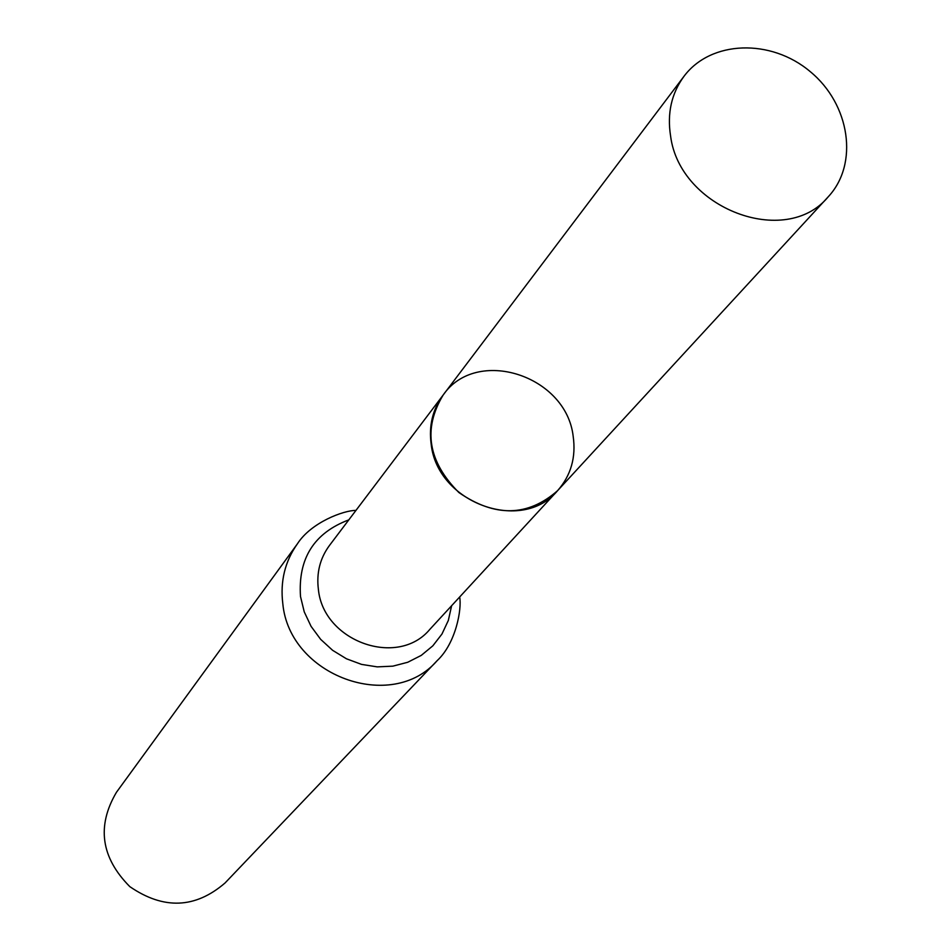 <?xml version="1.0" encoding="UTF-8"?>
<svg xmlns="http://www.w3.org/2000/svg" width="951" height="951" viewBox="0 0 951 951"><rect width="100%" height="100%" fill="white"/><g stroke="black" fill="none" stroke-linecap="round" stroke-linejoin="round"><path stroke-width="1.43" d="M573.168 436.224C566.154 375.241 476.451 346.437 443.118 395.081C422.708 429.02 427.974 461.508 458.893 492.535C494.936 517.415 527.829 516.797 557.595 490.657C570.969 475.417 576.163 457.265 573.168 436.224M297.378 543.865L116.45 792.29C96.526 826.11 100.984 857.564 129.823 886.641C163.584 909.822 195.324 908.597 225.054 882.968L437.198 660.6C391.943 713.226 289.377 675.888 282.804 603.635C280.093 581.346 284.955 561.423 297.378 543.865C311.048 522.408 343.834 510.259 355.971 510.402M443.118 395.081L329.391 545.565C320.023 558.344 316.35 572.942 318.383 589.347C323.281 641.533 397.756 668.042 429.804 629.407L557.595 490.657C521.921 533.796 437.305 503.043 431.172 444.212C428.687 425.703 432.669 409.322 443.118 395.081L684.007 76.294C710.884 40.215 771.023 38.385 810.288 71.67C850.039 104.36 858.979 163.857 828.273 196.75C785.645 248.686 679.822 208.519 670.598 136.1C667.008 113.324 671.477 93.388 684.007 76.294M451.63 605.716L448.325 620.456L441.965 634.032L432.824 645.836L421.257 655.394L407.741 662.265L392.87 666.152L377.25 666.877L361.546 664.392L346.461 658.793L332.636 650.329L320.653 639.345L311.06 626.34L304.249 611.862L300.504 596.539C297.936 558.522 314.044 532.964 348.815 519.864M459.666 596.99C461.972 608.937 455.886 643.292 437.198 660.6M557.595 490.657L828.273 196.75"/></g></svg>
